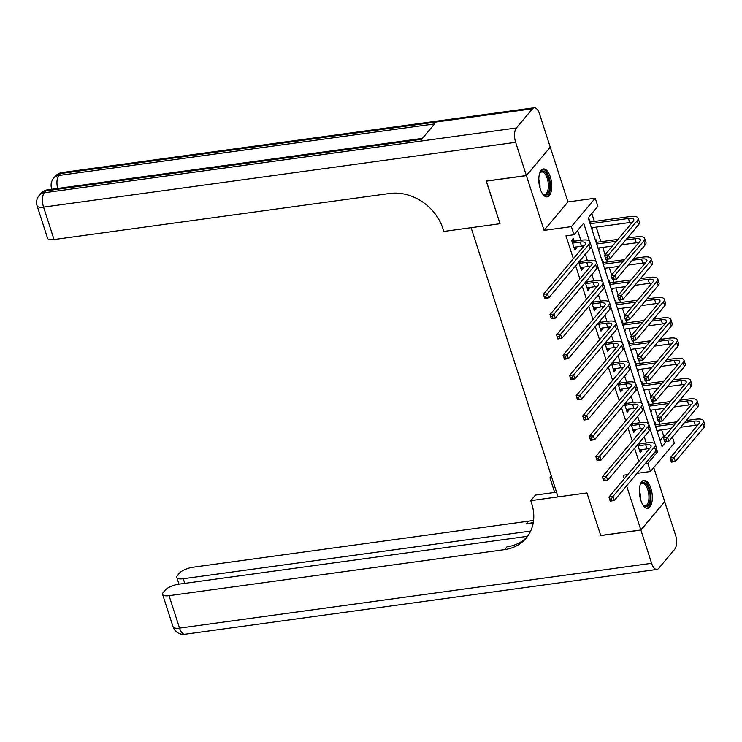 <?xml version="1.0" encoding="UTF-8"?>
<svg xmlns="http://www.w3.org/2000/svg" width="742" height="742" viewBox="0 0 742 742"><rect width="100%" height="100%" fill="white"/><g stroke="black" fill="none" stroke-linecap="round" stroke-linejoin="round"><path stroke-width="1.11" d="M650.882 488.292A14.098 6.251 82.2 0 0 643.926 480.315A14.098 6.251 82.2 0 0 640.819 500.275A14.098 6.251 82.2 0 0 647.766 508.261A14.098 6.251 82.2 0 0 650.882 488.292M550.304 176.921A14.098 6.251 82.2 0 0 543.357 168.944A14.098 6.251 82.2 0 0 540.25 188.913A14.098 6.251 82.2 0 0 547.197 196.89A14.098 6.251 82.2 0 0 550.304 176.921M672.391 437.057L674.339 443.085L650.474 471.504L647.859 463.398L657.533 451.878L656.707 449.327M527.599 536.299L178.701 584.195A10.852 3.627 -17.9 0 0 165.197 590.122L163.296 592.385A10.852 3.627 -17.9 0 0 162.6 594.398A10.852 3.627 -17.9 0 0 169.055 595.678L179.536 628.112L651.615 563.317L640.884 530.066L600.732 535.576L586.959 492.929L600.714 535.501L640.856 529.992L664.721 501.564L653.748 467.599M550.165 147.231L526.403 175.641L544.081 230.372L571.377 226.625L595.242 198.197L597.866 206.313L588.193 217.833L662.049 446.498L666.084 441.685M544.081 230.372L567.945 201.945L550.267 147.213M567.945 201.945L595.242 198.197M660.074 440.386L663.691 436.073L661.678 429.85M659.842 424.164L658.979 421.493M657.495 416.883L655.13 409.575M653.294 403.898L652.431 401.218M650.947 396.618L648.582 389.3M646.746 383.623L645.883 380.952M644.399 376.342L642.034 369.034M640.207 363.348L639.335 360.677M637.851 356.077L635.486 348.759M633.659 343.082L632.787 340.402M631.303 335.801L628.947 328.493M627.111 322.807L626.248 320.136M624.755 315.526L622.399 308.218M620.562 302.541L619.7 299.861M618.207 295.26L615.851 287.942M614.014 282.266L613.152 279.595M611.658 274.985L609.303 267.677M607.466 261.991L606.604 259.32M605.11 254.719L602.754 247.401M600.918 241.725L596.206 227.135M594.37 221.45L591.81 213.52M663.691 436.073L665.12 435.879M526.375 175.557L550.239 147.139L539.508 113.888A10.852 4.804 82.2 0 0 534.157 107.748A10.852 4.804 82.2 0 0 532.496 108.768L516.367 127.976A10.852 4.804 82.2 0 0 515.644 142.316L526.375 175.557L486.233 181.067L500.006 223.722L486.344 181.057M486.26 181.15L526.403 175.641M588.833 219.836L589.389 219.168L590.242 221.812M591.977 229.566L592.533 228.898L592.144 227.692M595.381 240.102L595.937 239.443L596.791 242.087M598.525 249.831L599.082 249.173L598.692 247.958M601.929 260.377L602.485 259.709L603.339 262.362M605.073 270.107L605.63 269.448L605.24 268.233M608.477 280.643L609.034 279.984L609.887 282.628M611.621 290.382L612.178 289.714L611.788 288.508M615.025 300.918L615.582 300.26L616.435 302.903M618.169 310.648L618.726 309.989L618.336 308.774M621.573 321.193L622.13 320.525L622.983 323.169M624.718 330.923L625.274 330.255L624.885 329.049M628.122 341.459L628.678 340.801L629.531 343.444M631.266 351.189L631.822 350.53L631.423 349.315M634.67 361.734L635.226 361.066L636.079 363.719M637.814 371.464L638.37 370.805L637.972 369.59M641.218 382.009L641.774 381.342L642.628 383.985M644.353 391.739L644.909 391.071L644.52 389.865M647.766 402.275L648.322 401.617L649.176 404.26M650.901 412.005L651.457 411.346L651.068 410.131M654.314 422.55L654.861 421.883L655.724 424.535M657.449 432.28L658.006 431.612L657.616 430.406M589.445 241.085L583.676 223.212L574.002 234.741L565.97 235.835L573.353 258.698M575.653 265.812L579.901 278.973M582.201 286.078L586.449 299.239M588.749 306.353L592.997 319.514M595.297 326.628L599.545 339.79M601.836 346.894L606.093 360.055M608.384 367.169L612.642 380.331M614.933 387.435L619.19 400.597M621.481 407.71L625.738 420.872M628.029 427.986L632.286 441.147M634.577 448.251L638.825 461.413M648.508 449.893L648.128 448.734M646.282 443.02L644.251 436.732M641.96 429.618L641.589 428.468M639.734 422.745L637.703 416.457M635.412 409.352L635.041 408.193M633.186 402.479L631.154 396.182M628.864 389.077L628.493 387.927M626.647 382.204L624.606 375.916M622.315 368.802L621.944 367.652M620.099 361.938L618.067 355.641M615.767 348.536L615.396 347.377M613.551 341.663L611.519 335.375M609.219 328.261L608.848 327.111M607.002 321.388L604.971 315.1M602.671 307.995L602.3 306.836M600.454 301.122L598.423 294.824M596.123 287.72L595.752 286.57M593.906 280.847L591.875 274.559M589.575 267.445L589.204 266.295M587.358 260.581L585.327 254.283M583.027 247.179L582.656 246.019M580.81 240.306L577.619 230.428M574.122 241.02L573.269 238.377L571.655 240.297L574.8 250.026L576.404 248.106L576.015 246.9M578.714 262.158L581.338 270.301L582.952 268.381L582.563 267.166M580.671 261.295L580.327 260.238M585.262 282.433L587.887 290.567L589.5 288.647L589.111 287.442M587.219 281.561L586.876 280.513M591.81 302.699L594.435 310.842L596.049 308.922L595.659 307.707M593.758 301.836L593.424 300.779M598.358 322.974L600.983 331.118L602.597 329.198L602.207 327.983M600.306 322.111L599.972 321.054M604.906 343.249L607.531 351.383L609.145 349.463L608.755 348.258M606.854 342.377L606.52 341.329M611.454 363.515L614.079 371.659L615.693 369.739L615.303 368.524M613.402 362.652L613.068 361.595M618.003 383.79L620.627 391.924L622.241 390.004L621.852 388.799M619.95 382.928L619.616 381.87M624.551 404.065L627.176 412.2L628.789 410.28L628.4 409.065M626.498 403.194L626.155 402.136M631.099 424.331L633.724 432.475L635.337 430.555L634.948 429.34M633.047 423.469L632.703 422.411M637.638 444.606L640.272 452.741L641.886 450.821L641.496 449.615M639.595 443.735L639.252 442.686M527.302 536.716A45.197 37.601 40 0 1 506.981 546.845L504.653 549.618A45.197 37.601 40 0 0 526.18 538.136A45.197 37.601 40 0 0 531.699 503.558L530.762 500.646L586.959 492.929L558.058 496.899L471.105 227.692L500.006 223.722L443.809 231.439L442.863 228.517A45.197 37.601 -140 0 0 389.624 193.486L54.027 239.545A10.852 3.627 162.1 0 1 47.571 238.275L37.1 205.84A10.852 3.627 -17.9 0 0 43.555 207.111L54.027 239.545M627.732 474.63L623.178 475.251L624.3 478.729M626.591 485.834L640.856 529.992M637.081 473.35L650.474 471.504M645.113 463.778L647.859 463.398M574.002 234.741L571.377 226.625M654.926 443.799L650.159 429.062M648.378 423.534L643.611 408.786M641.83 403.258L637.063 388.511M635.282 382.993L630.514 368.245M628.734 362.717L623.966 347.97M622.186 342.442L617.418 327.704M615.637 322.176L610.879 307.429M609.089 301.901L604.331 287.154M602.541 281.635L597.783 266.888M595.993 261.36L591.235 246.613M654.787 452.249L657.533 451.878M574.271 248.403L576.404 248.106M591.791 229L592.533 228.898M657.273 431.714L658.006 431.612M650.725 411.448L651.457 411.346M644.177 391.173L644.909 391.071M637.628 370.898L638.37 370.805M631.08 350.632L631.822 350.53M624.532 330.357L625.274 330.255M617.984 310.091L618.726 309.989M611.436 289.816L612.178 289.714M604.888 269.541L605.63 269.448M598.34 249.275L599.082 249.173M580.819 268.669L582.952 268.381M587.367 288.944L589.5 288.647M593.915 309.219L596.049 308.922M600.463 329.485L602.597 329.198M607.012 349.76L609.145 349.463M613.551 370.026L615.693 369.739M620.099 390.301L622.241 390.004M626.647 410.576L628.789 410.28M633.195 430.842L635.337 430.555M639.743 451.117L641.886 450.821M573.937 247.383L581.505 246.14A9.043 3.014 162.1 0 1 584.019 246.001M573.037 243.07L580.198 242.087A9.043 3.014 162.1 0 1 585.577 243.153A9.043 3.014 162.1 0 1 585.002 244.832L543.432 294.342L547.448 293.795L589.018 244.276A13.56 4.526 -17.9 0 0 589.871 241.762A13.56 4.526 -17.9 0 0 581.811 240.167L574.651 241.15L572.509 242.94M571.702 240.445L574.651 241.15M545.797 296.169L547.448 293.795L548.755 297.848L544.739 298.395L543.432 294.342L544.711 298.015L546.316 297.792L545.797 296.169L544.183 296.392M546.316 297.792L548.755 297.848L590.326 248.329A13.56 4.526 -17.9 0 0 591.188 245.815L589.871 241.762M589.408 221.617L590.78 221.941L589.871 223.027M606.937 257.196L605.324 257.409L605.852 259.032L607.457 258.819L606.937 257.196L608.579 254.812L609.896 258.865L605.88 259.422L604.572 255.359L608.579 254.812L637.257 220.662A13.56 4.526 -17.9 0 0 638.111 218.148A13.56 4.526 -17.9 0 0 630.051 216.553L590.78 221.941M590.094 223.741L628.437 218.473A9.043 3.014 162.1 0 1 633.816 219.539A9.043 3.014 162.1 0 1 633.241 221.218L604.572 255.359L605.324 257.409M591.402 227.794L629.745 222.526A9.043 3.014 162.1 0 1 632.258 222.377M607.457 258.819L609.896 258.865L638.565 224.715A13.56 4.526 -17.9 0 0 639.428 222.201L638.111 218.148M580.485 267.658L588.054 266.415A9.043 3.014 162.1 0 1 590.567 266.267M579.585 263.345L586.746 262.362A9.043 3.014 162.1 0 1 592.125 263.419A9.043 3.014 162.1 0 1 591.55 265.098L549.98 314.617L553.986 314.061L595.566 264.551A13.56 4.526 -17.9 0 0 596.42 262.037A13.56 4.526 -17.9 0 0 588.36 260.442L581.199 261.425L579.057 263.215M579.65 261.054L581.199 261.425M552.345 316.444L553.986 314.061L555.304 318.123L551.287 318.67L549.98 314.617L551.26 318.29L552.864 318.068L552.345 316.444L550.731 316.667M552.864 318.068L555.304 318.123L596.874 268.604A13.56 4.526 -17.9 0 0 597.737 266.09L596.42 262.037M587.033 287.924L594.602 286.69A9.043 3.014 162.1 0 1 597.115 286.542M586.134 283.611L593.294 282.628A9.043 3.014 162.1 0 1 598.673 283.694A9.043 3.014 162.1 0 1 598.098 285.373L556.528 334.883L560.535 334.336L602.105 284.817A13.56 4.526 -17.9 0 0 602.968 282.303A13.56 4.526 -17.9 0 0 594.908 280.708L587.747 281.691L585.605 283.49M586.199 281.32L587.747 281.691M558.884 336.72L560.535 334.336L561.852 338.389L557.836 338.946L556.528 334.883L557.808 338.556L559.412 338.343L558.884 336.72L557.279 336.933M559.412 338.343L561.852 338.389L603.422 288.879A13.56 4.526 -17.9 0 0 604.276 286.356L602.968 282.303M593.581 308.199L601.15 306.956A9.043 3.014 162.1 0 1 603.663 306.808M592.682 303.886L599.842 302.903A9.043 3.014 162.1 0 1 605.212 303.97A9.043 3.014 162.1 0 1 604.647 305.639L563.067 355.158L567.083 354.611L608.653 305.092A13.56 4.526 -17.9 0 0 609.516 302.578A13.56 4.526 -17.9 0 0 601.456 300.983L594.296 301.966L592.153 303.756M592.737 301.595L594.296 301.966M565.432 356.985L567.083 354.611L568.391 358.664L564.384 359.211L563.067 355.158L564.356 358.831L565.961 358.609L565.432 356.985L563.827 357.208M565.961 358.609L568.391 358.664L609.97 309.145A13.56 4.526 -17.9 0 0 610.824 306.632L609.516 302.578M595.956 241.892L597.329 242.217L596.41 243.302M613.486 277.462L611.872 277.684L612.4 279.307L614.005 279.085L613.486 277.462L615.127 275.087L616.444 279.14L612.428 279.688L611.12 275.634L615.127 275.087L643.806 240.937A13.56 4.526 -17.9 0 0 644.659 238.423A13.56 4.526 -17.9 0 0 636.599 236.828L627.333 238.099M617.993 239.378L597.329 242.217M596.642 244.007L616.379 241.298M625.719 240.018L634.985 238.748A9.043 3.014 162.1 0 1 640.365 239.805A9.043 3.014 162.1 0 1 639.789 241.484L611.12 275.634L611.872 277.684M597.95 248.06L612.363 246.084M621.703 244.804L636.293 242.801A9.043 3.014 162.1 0 1 638.806 242.653M614.005 279.085L616.444 279.14L645.113 244.99A13.56 4.526 -17.9 0 0 645.976 242.476L644.659 238.423M602.504 262.158L603.877 262.483L602.958 263.577M620.024 297.737L618.42 297.959L618.949 299.582L620.553 299.36L620.024 297.737L621.675 295.353L622.992 299.406L618.976 299.963L617.669 295.91L621.675 295.353L650.354 261.203A13.56 4.526 -17.9 0 0 651.207 258.689A13.56 4.526 -17.9 0 0 643.147 257.094L633.881 258.364M624.541 259.654L603.877 262.483M603.19 264.282L622.928 261.574M632.267 260.284L641.533 259.014A9.043 3.014 162.1 0 1 646.913 260.08A9.043 3.014 162.1 0 1 646.338 261.759L617.669 295.91L618.42 297.959M604.498 268.335L618.902 266.359M628.251 265.07L642.841 263.067A9.043 3.014 162.1 0 1 645.354 262.928M620.553 299.36L622.992 299.406L651.662 265.256A13.56 4.526 -17.9 0 0 652.524 262.742L651.207 258.689M609.052 282.433L610.425 282.758L609.507 283.843M626.573 318.012L624.968 318.225L625.497 319.848L627.101 319.626L626.573 318.012L628.224 315.628L629.531 319.681L625.525 320.229L624.207 316.175L628.224 315.628L656.902 281.478A13.56 4.526 -17.9 0 0 657.755 278.964A13.56 4.526 -17.9 0 0 649.695 277.369L640.429 278.64M631.08 279.92L610.425 282.758M609.738 284.548L629.476 281.839M638.816 280.559L648.081 279.289A9.043 3.014 162.1 0 1 653.461 280.355A9.043 3.014 162.1 0 1 652.886 282.025L624.207 316.175L624.968 318.225M611.046 288.601L625.45 286.625M634.8 285.345L649.389 283.342A9.043 3.014 162.1 0 1 651.903 283.194M627.101 319.626L629.531 319.681L658.21 285.531A13.56 4.526 -17.9 0 0 659.063 283.017L657.755 278.964M600.13 328.465L607.698 327.231A9.043 3.014 162.1 0 1 610.212 327.083M599.23 324.161L606.39 323.178A9.043 3.014 162.1 0 1 611.76 324.235A9.043 3.014 162.1 0 1 611.195 325.914L569.615 375.433L573.631 374.877L615.201 325.367A13.56 4.526 -17.9 0 0 616.064 322.844A13.56 4.526 -17.9 0 0 607.995 321.258L600.844 322.232L598.701 324.031M599.286 321.861L600.844 322.232M571.98 377.261L573.631 374.877L574.939 378.93L570.932 379.487L569.615 375.433L570.904 379.106L572.509 378.884L571.98 377.261L570.375 377.483M572.509 378.884L574.939 378.93L616.519 329.42A13.56 4.526 -17.9 0 0 617.372 326.907L616.064 322.844M615.6 302.699L616.973 303.033L616.055 304.118M633.121 338.278L631.516 338.5L632.045 340.124L633.649 339.901L633.121 338.278L634.772 335.894L636.079 339.957L632.073 340.504L630.756 336.451L634.772 335.894L663.441 301.753A13.56 4.526 -17.9 0 0 664.303 299.23A13.56 4.526 -17.9 0 0 656.243 297.635L646.978 298.915M637.628 300.195L616.973 303.033M616.287 304.823L636.024 302.115M645.364 300.835L654.63 299.564A9.043 3.014 162.1 0 1 660 300.621A9.043 3.014 162.1 0 1 659.434 302.3L630.756 336.451L631.516 338.5M617.594 308.876L631.998 306.9M641.348 305.621L655.937 303.617A9.043 3.014 162.1 0 1 658.451 303.469M633.649 339.901L636.079 339.957L664.758 305.806A13.56 4.526 -17.9 0 0 665.611 303.293L664.303 299.23M539.536 173.665A12.206 5.407 -97.8 0 1 539.898 172.942A12.206 5.407 -97.8 0 1 545.639 172.682A12.206 5.407 -97.8 0 1 549.534 184.072A12.206 5.407 -97.8 0 1 542.782 193.968A12.206 5.407 -97.8 0 1 542.244 193.374M542.43 193.588A11.297 5.009 82.2 0 0 544.73 194.395A11.297 5.009 82.2 0 0 548.319 184.109A11.297 5.009 82.2 0 0 541.651 172.005A11.297 5.009 82.2 0 0 539.657 173.405M546.344 196.871A14.015 6.205 82.2 0 0 550.351 184.22A14.015 6.205 82.2 0 0 542.541 169.185M640.105 485.036A12.206 5.407 -97.8 0 1 640.476 484.313A12.206 5.407 -97.8 0 1 646.57 484.498A12.206 5.407 -97.8 0 1 649.936 500.59A12.206 5.407 -97.8 0 1 643.36 505.339A12.206 5.407 -97.8 0 1 642.813 504.746M642.999 504.959A11.297 5.009 82.2 0 0 645.299 505.766A11.297 5.009 82.2 0 0 648.953 497.585A11.297 5.009 82.2 0 0 645.614 485.351A11.297 5.009 82.2 0 0 642.22 483.376A11.297 5.009 82.2 0 0 640.225 484.776M646.913 508.242A14.015 6.205 82.2 0 0 651.003 497.706A14.015 6.205 82.2 0 0 646.866 483.023A14.015 6.205 82.2 0 0 643.11 480.556M515.644 142.316L43.555 207.111A10.852 4.804 -97.8 0 1 44.279 192.772L45.893 190.852L421.632 139.283L434.534 123.914L58.794 175.483L60.408 173.563A10.852 4.804 -97.8 0 1 62.078 172.552L534.157 107.748M551.807 477.533L549.952 477.783L554.682 492.428M549.952 477.783L551.343 476.123M530.762 500.646L535.436 495.072L556.537 492.178M530.66 531.059L183.274 578.732A10.852 3.627 -17.9 0 1 176.828 577.462A10.852 3.627 -17.9 0 1 177.514 575.449L179.416 573.186A10.852 3.627 -17.9 0 1 192.92 567.25L528.517 521.19A45.197 37.601 40 0 0 533.6 520.133M533.322 522.257A45.197 37.601 40 0 1 526.199 523.954L533.201 522.989M651.615 563.317A10.852 4.804 82.2 0 0 656.967 569.448A10.852 4.804 82.2 0 0 658.627 568.437L674.756 549.228A10.852 4.804 82.2 0 0 675.48 534.889L664.637 501.657M640.884 530.066L664.749 501.638M504.653 549.618L169.055 595.678M606.678 348.74L614.246 347.497A9.043 3.014 162.1 0 1 616.76 347.358M605.778 344.427L612.938 343.444A9.043 3.014 162.1 0 1 618.309 344.511A9.043 3.014 162.1 0 1 617.734 346.189L576.163 395.699L580.179 395.152L621.75 345.633A13.56 4.526 -17.9 0 0 622.612 343.119A13.56 4.526 -17.9 0 0 614.543 341.524L607.392 342.507L605.249 344.297M605.834 342.136L607.392 342.507M578.528 397.536L580.179 395.152L581.487 399.205L577.48 399.752L576.163 395.699L577.452 399.372L579.057 399.15L578.528 397.536L576.924 397.749M579.057 399.15L581.487 399.205L623.057 349.686A13.56 4.526 -17.9 0 0 623.92 347.173L622.612 343.119M613.226 369.015L620.794 367.772A9.043 3.014 162.1 0 1 623.308 367.624M612.326 364.702L619.477 363.719A9.043 3.014 162.1 0 1 624.857 364.776A9.043 3.014 162.1 0 1 624.282 366.455L582.711 415.974L586.727 415.418L628.298 365.908A13.56 4.526 -17.9 0 0 629.16 363.394A13.56 4.526 -17.9 0 0 621.091 361.799L613.94 362.782L611.788 364.572M612.382 362.411L613.94 362.782M585.076 417.802L586.727 415.418L588.035 419.48L584.019 420.028L582.711 415.974L584 419.647L585.605 419.425L585.076 417.802L583.472 418.024M585.605 419.425L588.035 419.48L629.606 369.961A13.56 4.526 -17.9 0 0 630.468 367.448L629.16 363.394M619.774 389.281L627.342 388.047A9.043 3.014 162.1 0 1 629.856 387.899M618.874 384.968L626.025 383.994A9.043 3.014 162.1 0 1 631.405 385.052A9.043 3.014 162.1 0 1 630.83 386.73L589.259 436.25L593.275 435.693L634.846 386.174A13.56 4.526 -17.9 0 0 635.708 383.66A13.56 4.526 -17.9 0 0 627.639 382.065L620.488 383.048L618.336 384.848M618.93 382.677L620.488 383.048M591.624 438.077L593.275 435.693L594.583 439.746L590.567 440.303L589.259 436.25L590.539 439.913L592.153 439.7L591.624 438.077L590.02 438.29M592.153 439.7L594.583 439.746L636.154 390.236A13.56 4.526 -17.9 0 0 637.016 387.714L635.708 383.66M626.322 409.556L633.891 408.313A9.043 3.014 162.1 0 1 636.404 408.165M625.423 405.243L632.574 404.26A9.043 3.014 162.1 0 1 637.953 405.327A9.043 3.014 162.1 0 1 637.378 406.996L595.807 456.515L599.824 455.968L641.394 406.449A13.56 4.526 -17.9 0 0 642.257 403.936A13.56 4.526 -17.9 0 0 634.187 402.34L627.036 403.323L624.885 405.113M625.478 402.952L627.036 403.323M598.173 458.343L599.824 455.968L601.131 460.021L597.115 460.569L595.807 456.515L597.087 460.188L598.701 459.966L598.173 458.343L596.568 458.565M598.701 459.966L601.131 460.021L642.702 410.502A13.56 4.526 -17.9 0 0 643.564 407.989L642.257 403.936M632.87 429.822L640.429 428.588A9.043 3.014 162.1 0 1 642.943 428.44M631.971 425.518L639.122 424.535A9.043 3.014 162.1 0 1 644.501 425.593A9.043 3.014 162.1 0 1 643.926 427.271L602.356 476.791L606.372 476.234L647.942 426.724A13.56 4.526 -17.9 0 0 648.805 424.211A13.56 4.526 -17.9 0 0 640.736 422.615L633.585 423.599L631.433 425.389M632.026 423.218L633.585 423.599M604.721 478.618L606.372 476.234L607.679 480.287L603.663 480.844L602.356 476.791L603.636 480.464L605.24 480.241L604.721 478.618L603.116 478.84M605.24 480.241L607.679 480.287L649.25 430.777A13.56 4.526 -17.9 0 0 650.113 428.264L648.805 424.211M622.148 322.974L623.521 323.299L622.603 324.384M639.669 358.553L638.064 358.776L638.593 360.389L640.198 360.176L639.669 358.553L641.32 356.169L642.628 360.222L638.621 360.779L637.304 356.726L641.32 356.169L669.989 322.019A13.56 4.526 -17.9 0 0 670.851 319.505A13.56 4.526 -17.9 0 0 662.792 317.91L653.526 319.181M644.177 320.461L623.521 323.299M622.835 325.098L642.563 322.39M651.912 321.101L661.178 319.83A9.043 3.014 162.1 0 1 666.548 320.896A9.043 3.014 162.1 0 1 665.982 322.575L637.304 356.726L638.064 358.776M624.143 329.151L638.547 327.176M647.887 325.886L662.485 323.883A9.043 3.014 162.1 0 1 664.999 323.735M640.198 360.176L642.628 360.222L671.306 326.072A13.56 4.526 -17.9 0 0 672.159 323.558L670.851 319.505M628.697 343.249L630.06 343.574L629.151 344.659M646.217 378.819L644.612 379.041L645.141 380.665L646.746 380.442L646.217 378.819L647.868 376.444L649.176 380.498L645.16 381.045L643.852 376.992L647.868 376.444L676.537 342.294A13.56 4.526 -17.9 0 0 677.4 339.78A13.56 4.526 -17.9 0 0 669.33 338.185L660.065 339.456M650.725 340.736L630.06 343.574M629.383 345.364L649.111 342.656M658.46 341.376L667.726 340.105A9.043 3.014 162.1 0 1 673.096 341.162A9.043 3.014 162.1 0 1 672.521 342.841L643.852 376.992L644.612 379.041M630.691 349.417L645.095 347.442M654.435 346.162L669.034 344.158A9.043 3.014 162.1 0 1 671.547 344.01M646.746 380.442L649.176 380.498L677.845 346.347A13.56 4.526 -17.9 0 0 678.707 343.834L677.4 339.78M635.245 363.515L636.608 363.84L635.699 364.934M652.765 399.094L651.161 399.317L651.68 400.94L653.294 400.717L652.765 399.094L654.416 396.71L655.724 400.763L651.708 401.32L650.4 397.267L654.416 396.71L683.085 362.56A13.56 4.526 -17.9 0 0 683.948 360.046A13.56 4.526 -17.9 0 0 675.879 358.451L666.613 359.722M657.273 361.011L636.608 363.84M635.931 365.639L655.659 362.931M665.008 361.651L674.274 360.371A9.043 3.014 162.1 0 1 679.644 361.437A9.043 3.014 162.1 0 1 679.069 363.116L650.4 397.267L651.161 399.317M637.239 369.692L651.643 367.717M660.983 366.427L675.582 364.433A9.043 3.014 162.1 0 1 678.095 364.285M653.294 400.717L655.724 400.763L684.393 366.613A13.56 4.526 -17.9 0 0 685.256 364.099L683.948 360.046M641.793 383.79L643.156 384.115L642.247 385.2M659.313 419.369L657.709 419.582L658.228 421.206L659.842 420.983L659.313 419.369L660.964 416.985L662.272 421.039L658.256 421.586L656.948 417.533L660.964 416.985L689.633 382.835A13.56 4.526 -17.9 0 0 690.496 380.321A13.56 4.526 -17.9 0 0 682.427 378.726L673.161 379.997M663.821 381.277L643.156 384.115M642.479 385.905L662.207 383.197M671.547 381.917L680.813 380.646A9.043 3.014 162.1 0 1 686.192 381.713A9.043 3.014 162.1 0 1 685.617 383.382L656.948 417.533L657.709 419.582M643.787 389.967L658.191 387.983M667.531 386.703L682.13 384.699A9.043 3.014 162.1 0 1 684.643 384.551M659.842 420.983L662.272 421.039L690.941 386.888A13.56 4.526 -17.9 0 0 691.804 384.375L690.496 380.321M648.341 404.056L649.704 404.39L648.796 405.475M665.862 439.635L664.257 439.858L664.776 441.481L666.381 441.258L665.862 439.635L667.512 437.261L668.82 441.314L664.804 441.861L663.496 437.808L667.512 437.261L696.182 403.11A13.56 4.526 -17.9 0 0 697.044 400.587A13.56 4.526 -17.9 0 0 688.975 399.001L679.709 400.272M670.369 401.552L649.704 404.39M649.027 406.18L668.755 403.472M678.095 402.192L687.361 400.921A9.043 3.014 162.1 0 1 692.74 401.978A9.043 3.014 162.1 0 1 692.165 403.657L663.496 437.808L664.257 439.858M650.335 410.233L664.739 408.258M674.079 406.978L688.678 404.974A9.043 3.014 162.1 0 1 691.192 404.826M666.381 441.258L668.82 441.314L697.489 407.163A13.56 4.526 -17.9 0 0 698.352 404.65L697.044 400.587M639.418 450.097L646.978 448.854A9.043 3.014 162.1 0 1 649.491 448.715M638.519 445.784L645.67 444.801A9.043 3.014 162.1 0 1 651.049 445.868A9.043 3.014 162.1 0 1 650.474 447.547L608.904 497.057L612.92 496.509L654.49 446.99A13.56 4.526 -17.9 0 0 655.353 444.477A13.56 4.526 -17.9 0 0 647.284 442.881L640.133 443.864L637.981 445.654M638.574 443.493L640.133 443.864M611.269 498.893L612.92 496.509L614.228 500.562L610.212 501.11L608.904 497.057L610.184 500.729L611.788 500.507L611.269 498.893L609.664 499.106M611.788 500.507L614.228 500.562L655.798 451.043A13.56 4.526 -17.9 0 0 656.661 448.53L655.353 444.477M654.889 424.331L656.253 424.656L655.344 425.741M672.41 459.91L670.805 460.133L671.324 461.747L672.929 461.533L672.41 459.91L674.061 457.526L675.368 461.58L671.352 462.136L670.045 458.083L674.061 457.526L702.73 423.376A13.56 4.526 -17.9 0 0 703.592 420.862A13.56 4.526 -17.9 0 0 695.523 419.267L686.257 420.538M676.917 421.827L656.253 424.656M655.566 426.455L675.303 423.747M684.643 422.458L693.909 421.187A9.043 3.014 162.1 0 1 699.289 422.254A9.043 3.014 162.1 0 1 698.714 423.932L670.045 458.083L670.805 460.133M656.883 430.508L671.287 428.533M680.627 427.244L695.226 425.24A9.043 3.014 162.1 0 1 697.73 425.101M672.929 461.533L675.368 461.58L704.037 427.429A13.56 4.526 -17.9 0 0 704.9 424.916L703.592 420.862M580.198 242.087L581.505 246.14M589.018 244.276L590.326 248.329M628.437 218.473L629.745 222.526M637.257 220.662L638.565 224.715M586.746 262.362L588.054 266.415M595.566 264.551L596.874 268.604M593.294 282.628L594.602 286.69M602.105 284.817L603.422 288.879M599.842 302.903L601.15 306.956M608.653 305.092L609.97 309.145M634.985 238.748L636.293 242.801M643.806 240.937L645.113 244.99M641.533 259.014L642.841 263.067M650.354 261.203L651.662 265.256M648.081 279.289L649.389 283.342M656.902 281.478L658.21 285.531M606.39 323.178L607.698 327.231M615.201 325.367L616.519 329.42M654.63 299.564L655.937 303.617M663.441 301.753L664.758 305.806M538.794 179.369A11.297 5.009 -97.8 0 1 539.953 185.259A11.297 5.009 -97.8 0 1 539.99 188.078M639.363 490.74A11.297 5.009 -97.8 0 1 640.559 499.449M532.496 108.768L60.408 173.563A10.852 9.025 -140 0 0 55.242 176.318L53.628 178.238A10.852 9.025 40 0 1 58.794 175.483A10.852 4.804 -97.8 0 0 57.672 188.449M422.383 138.392L47.562 189.831A10.852 4.804 -97.8 0 0 45.893 190.852A10.852 9.025 -140 0 0 40.727 193.606L39.113 195.526A10.852 9.025 40 0 1 44.279 192.772L516.367 127.976M53.628 178.238A10.852 10.852 0 0 0 51.615 188.551A10.852 3.627 -17.9 0 0 52.088 189.21M526.199 523.954L528.517 521.19M183.274 578.732L184.767 583.36M179.536 628.112A10.852 3.627 162.1 0 1 173.081 626.832A10.852 10.852 0 0 0 184.879 634.252A10.852 4.804 -97.8 0 1 179.536 628.112M612.938 343.444L614.246 347.497M621.75 345.633L623.057 349.686M619.477 363.719L620.794 367.772M628.298 365.908L629.606 369.961M626.025 383.994L627.342 388.047M634.846 386.174L636.154 390.236M632.574 404.26L633.891 408.313M641.394 406.449L642.702 410.502M639.122 424.535L640.429 428.588M647.942 426.724L649.25 430.777M661.178 319.83L662.485 323.883M669.989 322.019L671.306 326.072M667.726 340.105L669.034 344.158M676.537 342.294L677.845 346.347M674.274 360.371L675.582 364.433M683.085 362.56L684.393 366.613M680.813 380.646L682.13 384.699M689.633 382.835L690.941 386.888M687.361 400.921L688.678 404.974M696.182 403.11L697.489 407.163M645.67 444.801L646.978 448.854M654.49 446.99L655.798 451.043M693.909 421.187L695.226 425.24M702.73 423.376L704.037 427.429M47.562 189.831A10.852 10.852 0 0 0 40.727 193.606M39.113 195.526A10.852 10.852 0 0 0 37.1 205.84M51.615 188.551L51.838 189.247M62.078 172.552A10.852 10.852 0 0 0 55.242 176.318M176.828 577.462L178.989 584.149M162.6 594.398L173.081 626.832M184.879 634.252L656.967 569.448"/></g></svg>
